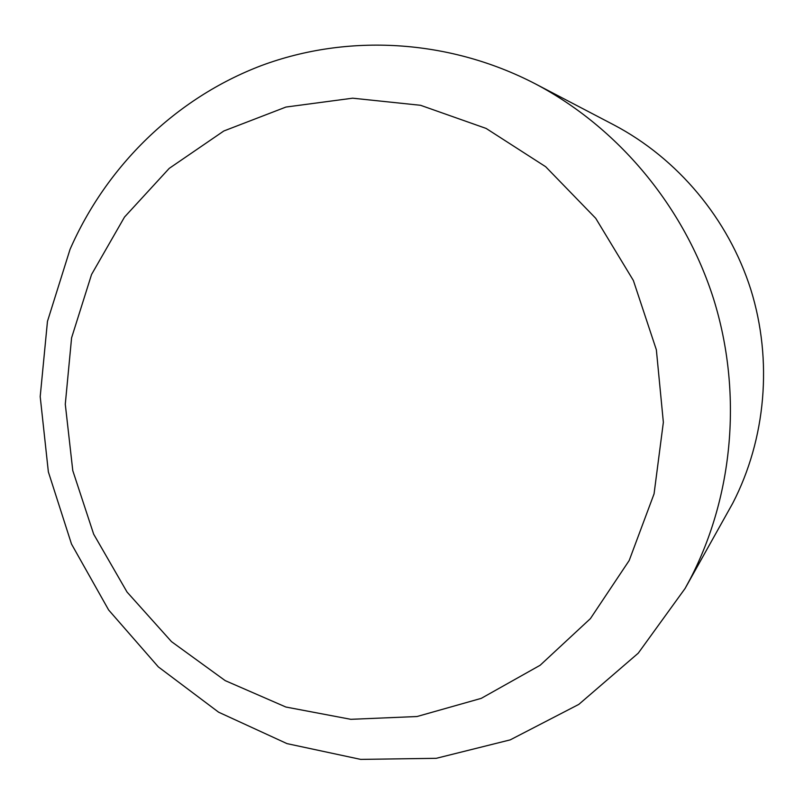 <?xml version="1.0" encoding="UTF-8"?>
<svg xmlns="http://www.w3.org/2000/svg" width="804" height="804" viewBox="0 0 804 804"><rect width="100%" height="100%" fill="white"/><g stroke="black" fill="none" stroke-linecap="round" stroke-linejoin="round"><path stroke-width="1.21" d="M690.515 578.418L685.098 588.448L638.235 653.19L578.79 704.404L510.228 739.871L436.27 758.313L360.664 759.388L287.008 743.62L218.608 712.193L158.338 666.898L108.64 609.985L71.496 544.027L48.361 471.888L40.2 396.613L47.466 321.369L70.028 249.401C106.45 166.167 175.463 98.209 261.461 65.556C347.579 33.537 448.511 38.853 535.102 83.727C617.954 127.283 684.204 206.367 713.65 299.148C742.594 392.081 733.56 495.033 690.515 578.418M535.102 83.727L613.794 124.871C677.742 158.519 728.364 218.869 750.825 289.571C772.875 360.393 765.931 438.954 732.725 503.274L685.098 588.448M629.2 560.488L590.417 618.608L540.117 665.28L481.234 698.364L417.015 716.525L350.815 719.319L285.872 707.028L225.21 680.626L171.493 641.632L127.032 592.035L93.666 534.168L72.782 470.631L65.285 404.221L71.586 337.851L91.555 274.486L124.509 217.06L169.222 168.378L223.834 130.982L285.953 107.053L352.644 98.188L420.562 105.294L486.118 128.429L545.655 166.709L595.724 218.306L633.371 280.495L656.355 349.8L663.36 422.301L654.064 493.857L629.2 560.488"/></g></svg>
